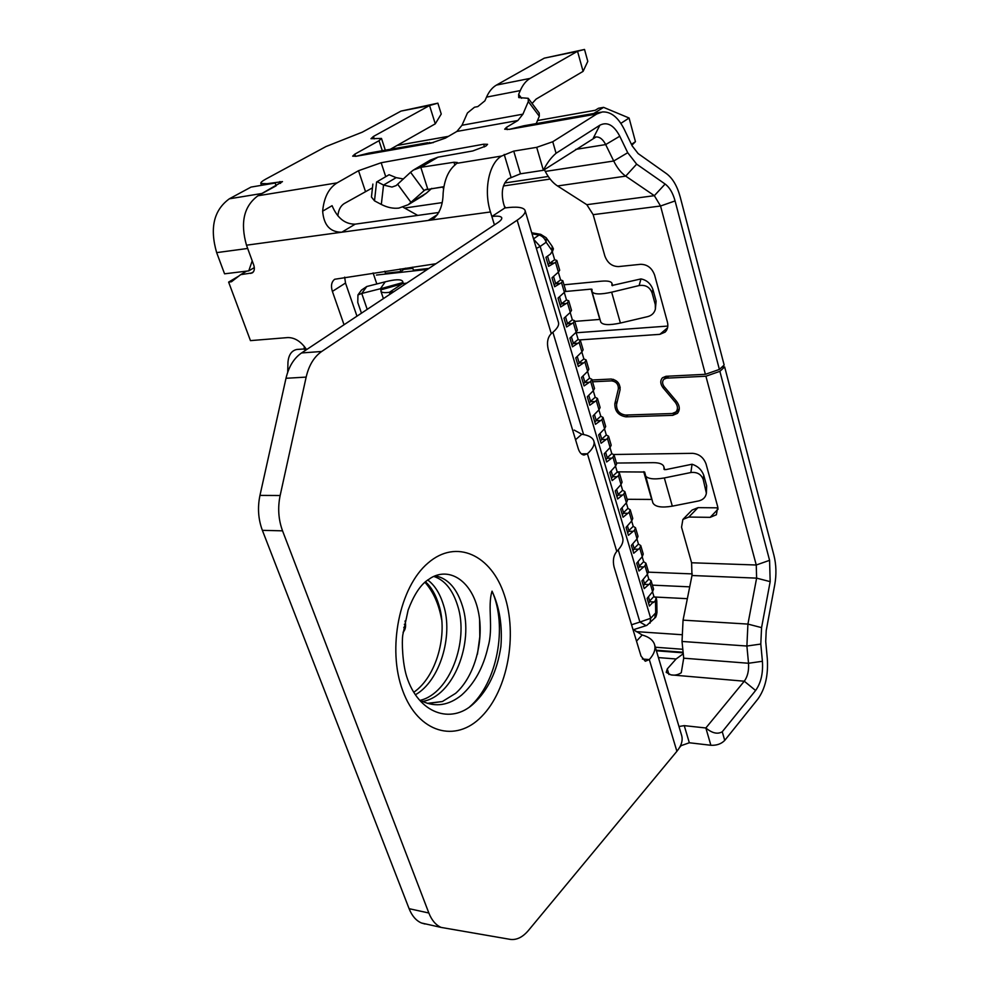 <?xml version="1.0" encoding="UTF-8"?>
<svg xmlns="http://www.w3.org/2000/svg" width="989" height="989" viewBox="0 0 989 989"><rect width="100%" height="100%" fill="white"/><g stroke="black" fill="none" stroke-linecap="round" stroke-linejoin="round"><path stroke-width="1.48" d="M536.384 248.424L540.167 246.459L650.688 618.273L655.707 612.896L655.509 601.559L656.795 601.127L656.449 598.926L655.509 601.559L655.262 600.731L653.519 602.585L653.309 601.893L649.39 606.047L647.115 598.394L652.604 591.706L650.144 583.337L644.21 588.603L641.923 580.877L647.461 574.238L644.976 565.807L638.993 570.999L636.681 563.211L642.269 556.622L639.759 548.104L633.726 553.247L631.39 545.384L637.027 538.844L634.493 530.252L628.411 535.321L626.049 527.384L631.736 520.906L629.189 512.228L623.045 517.235L620.672 509.236L626.408 502.795L623.824 494.055L617.631 498.988L615.232 490.915L621.018 484.536L618.422 475.709L612.166 480.58L609.743 472.421L615.591 466.103L612.957 457.202L606.653 461.999L604.217 453.766L610.102 447.498L607.456 438.51L601.089 443.245L598.629 434.937L604.576 428.732L601.893 419.657L595.477 424.318L592.992 415.936L598.988 409.792L596.293 400.632L589.815 405.206L587.305 396.75L593.351 390.667L590.631 381.42L584.091 385.933L581.557 377.39L587.664 371.37L584.919 362.036L578.318 366.462L575.759 357.845L581.928 351.886L579.146 342.478L572.483 346.818L569.899 338.114L576.13 332.23L573.323 322.723L566.598 326.976L564.002 318.198L570.282 312.376L567.451 302.782L560.664 306.961L558.031 298.085L564.373 292.336L561.517 282.656L554.668 286.736L552.01 277.785L558.402 272.111L555.521 262.332L548.611 266.338L545.928 257.288L550.552 253.988L553.42 248.845L552.097 246.199L552.097 250.699L546.151 242.243L546.175 237.743L540.723 234.331L539.092 235.011C542.504 236.087 544.865 238.497 546.151 242.243L540.167 246.459L533.689 239.363M553.222 263L549.674 263.383L548.079 264.533M555.521 262.332L556.832 260.453L554.644 259.711L552.295 251.75M549.649 263.309L554.644 259.711M556.832 260.453L559.7 270.207L558.402 272.111M559.23 283.361L555.694 283.707L553.593 276.623M561.517 282.656L562.803 280.715L560.602 279.924L558.315 272.173M555.657 283.583L560.602 279.924M562.803 280.715L565.646 290.383L564.373 292.336M565.189 303.524L561.653 303.833L560.083 305.02M567.451 302.782L568.712 300.804L566.499 299.951L564.274 292.41M561.604 303.66L566.499 299.951M568.712 300.804L571.518 310.373L570.282 312.376M571.086 323.49L567.562 323.762L565.56 316.987M573.323 322.723L574.56 320.696L572.347 319.793L570.183 312.45M567.501 323.551L572.347 319.793M574.56 320.696L577.353 330.178L576.13 332.23M576.933 343.27L573.41 343.517L571.865 344.741M579.146 342.478L580.358 340.401L578.145 339.437L576.031 332.292M573.336 343.27L578.145 339.437M580.358 340.401L583.127 349.797L581.928 351.886M582.719 362.864L579.208 363.074L577.292 356.609M584.919 362.036L586.106 359.922L583.881 358.908L581.829 351.96M579.121 362.79L583.881 358.908M586.106 359.922L588.851 369.231L587.664 371.37M588.455 382.286L584.944 382.459L583.436 383.72M590.631 381.42L591.805 379.257L589.568 378.194L587.577 371.444M584.845 382.125L589.568 378.194M591.805 379.257L594.513 388.479L593.351 390.667M594.129 401.522L590.631 401.658L588.801 395.476M596.293 400.632L597.443 398.431L595.205 397.306L593.264 390.742M590.52 401.287L595.205 397.306M597.443 398.431L600.125 407.555L598.988 409.792M599.754 420.572L596.268 420.684L594.785 421.982M601.893 419.657L603.03 417.407L600.78 416.245L598.901 409.866M596.144 420.276L600.78 416.245M603.03 417.407L605.688 426.469L604.576 428.732M605.33 439.462L601.856 439.536L600.1 433.627M607.456 438.51L608.569 436.223L606.306 435.012L604.489 428.806M601.72 439.091L606.306 435.012M608.569 436.223L611.202 445.198L610.102 447.498M610.856 458.167L607.382 458.216L605.923 459.539M612.957 457.202L614.045 454.866L611.795 453.605L610.015 447.584M607.246 457.734L611.795 453.605M614.045 454.866L616.666 463.754L615.591 466.103M616.332 476.71L612.871 476.723L611.202 471.085M618.422 475.709L619.485 473.335L617.223 472.025L615.504 466.178M612.71 476.204L617.223 472.025M619.485 473.335L622.081 482.15L621.018 484.536M621.76 495.081L618.298 495.069L616.864 496.416M623.824 494.055L624.875 491.644L622.6 490.284L620.931 484.61M618.137 494.512L622.6 490.284M624.875 491.644L627.446 500.372L626.408 502.795M627.137 513.279L623.676 513.242L622.093 507.864M629.189 512.228L630.216 509.78L627.941 508.383L626.321 502.882M623.503 512.648L627.941 508.383M630.216 509.78L632.762 518.434L631.736 520.906M632.466 531.328L629.016 531.254L627.607 532.638M634.493 530.252L635.507 527.767L633.232 526.309L631.65 520.98M628.831 530.636L633.232 526.309M635.507 527.767L638.029 536.335L637.027 538.844M637.744 549.204L634.308 549.105L632.787 543.987M639.759 548.104L640.748 545.582L638.461 544.086L636.941 538.918M634.11 548.45L638.461 544.086M640.748 545.582L643.246 554.075L642.269 556.622M642.974 566.92L639.549 566.796L638.165 568.205M644.976 565.807L645.941 563.236L643.654 561.703L642.182 556.708M639.339 566.104L643.654 561.703M645.941 563.236L648.425 571.667L647.461 574.238M648.166 584.487L644.741 584.326L643.295 579.455M650.144 583.337L651.096 580.741L648.809 579.171L647.375 574.325M644.531 583.609L648.809 579.171M651.096 580.741L653.556 589.098L652.604 591.706M653.309 601.893L649.884 601.708L648.524 603.154M655.262 600.731L656.202 598.098L653.914 596.478L652.53 591.793M649.662 600.966L653.914 596.478M646.744 625.431L655.015 617.816C655.756 617.569 656.424 615.776 656.98 612.438L655.707 612.896L654.693 618.15M650.008 623.194L650.688 618.273L639.908 622.056L618.236 549.884M553.42 248.845L552.394 251.688M633.924 629.56L646.101 625.629L639.908 622.056L631.563 624.776M384.795 271.246L385.475 273.273L400.904 271.555L400.051 269.008M412.438 267.191L413.414 270.158L428.855 268.439M400.904 271.555L405.403 268.217M412.833 268.378L404.278 269.342L412.833 268.378M412.685 267.92L405.169 268.761M304.278 346.385L304.204 349.129M262.233 193.424L276.042 185.858L275.202 183.014L251.033 187.082L229.337 198.814L262.233 193.424M247.683 248.462L216.653 252.628L224.565 273.817L248.758 270.875L254.321 267.586M648.512 572.161L692.251 573.904M397.071 145.457L448.437 136.346M537.522 120.534L595.267 110.274L598.506 108.258L603.574 107.356L629.091 118.012L635.445 141.674L631.452 144.357M216.653 252.628C209.569 228.039 213.797 210.101 229.337 198.814M248.758 270.875L252.207 260.849M276.178 185.771L275.202 183.014M593.845 113.463L603.574 107.356M683.115 652.258L656.226 650.23M631.86 145.222L635.445 141.674M620.882 123.353L629.091 118.012M643.369 585.76L644.741 584.326M632.911 550.502L634.308 549.105M622.266 514.601L623.676 513.242M611.425 478.058L612.871 476.723M600.385 440.847L601.856 439.536M589.135 402.931L590.631 401.658M577.675 364.323L579.208 363.074M566.005 324.973L567.562 323.762M554.112 284.869L555.694 283.707M649.884 601.708L648.475 596.96M639.549 566.796L638.066 561.801M629.016 531.254L627.459 526.012M618.298 495.069L616.666 489.567M607.382 458.216L605.676 452.443M596.268 420.684L594.476 414.638M584.944 382.459L583.065 376.129M573.41 343.517L571.444 336.89M561.653 303.833L559.601 296.898M376.401 275.066L427.409 269.404M549.674 263.383L547.535 256.151M428.2 703.476L442.38 701.522L455.632 693.338C475.264 675.92 484.622 639.018 478.12 610.609C471.914 582.064 450.663 566.746 431.389 577.601L425.95 581.309C419.249 586.761 413.315 596.342 408.136 610.052L402.783 634.987C401.707 642.158 402.498 663.248 406.652 676.476C418.347 713.465 450.947 724.813 473.607 703.686C488.146 690.087 497.232 671.049 500.891 646.534C502.536 625.827 499.581 607.37 492.04 591.15C487.206 606.727 493.734 627.496 488.034 646.893C483.386 667.377 474.572 683.448 461.579 695.106C448.845 705.404 435.729 707.456 422.204 701.263M403.438 178.972L396.156 177.649L383.547 185.067L391.978 187.057L396.156 185.586L410.571 172.259L424.071 190.605L426.259 189.282M377.118 181.704L389.085 174.732L377.118 181.704L383.547 185.067L381.321 204.451C387.342 207.529 393.189 208.741 398.864 208.098L408.259 204.698L424.924 189.937L443.925 186.674M420.374 700.286C449.859 693.326 469.083 641.057 457.746 606.01C452.764 589.889 444.778 580.024 433.751 576.402M422.513 701.424C453.37 696.763 474.213 642.603 462.531 606.306C457.141 588.875 448.351 578.788 436.137 576.018L435.061 575.845M413.835 692.226C436.421 676.81 448.338 634.122 438.832 604.86C435.741 594.723 431.278 587.021 425.443 581.779M415.442 694.735C439.759 681.149 453.555 635.853 443.517 605.144C439.957 593.511 434.666 585.105 427.644 579.95M441.576 619.411C438.869 604.081 433.318 591.682 424.911 582.224M592.015 379.999L611.128 379.047C617.235 380.023 620.214 383.571 620.091 389.691L616.555 404.476C616.419 410.484 619.386 414.008 625.444 415.059L672.211 413.513L675.957 411.943C678.17 409.149 677.922 405.91 675.227 402.239L663.038 387.762C660.269 383.979 660.059 380.666 662.407 377.798L666.005 376.29L705.404 374.312L719.386 369.429L724.158 365.04L680.234 197.095C677.255 186.105 672.681 178.304 666.524 173.681L638.128 153.567L632.194 145.915L624.306 129.435C618.199 117.295 610.893 111.473 602.375 111.955L596.775 113.995L552.752 141.736L536.693 147.336L513.736 151.119L501.608 156.039C488.937 163.222 483.46 190.247 490.457 211.967L246.484 245.198L253.691 264.904C254.89 268.625 254.433 271.283 252.331 272.89L240.673 274.645L231.438 281.766L228.62 282.1L250.452 340.624L287.787 337.57C294.809 337.509 301.076 341.514 306.59 349.612M552.752 141.736L556.065 153.27L599.866 125.207C607.271 121.462 613.909 125.121 619.769 136.222L627.718 152.714L636.644 164.149L665.115 184.041C669.578 187.341 672.891 192.966 675.079 200.94L719.386 369.429M675.079 200.94L660.541 206.009L705.404 374.312M668.799 376.154L666.524 378.157L705.911 376.228L719.881 371.332L724.653 366.931L773.942 555.373C776.278 564.793 776.55 574.584 774.746 584.771L766.215 630.574L765.721 641.49L767.303 658.637C768.379 675.289 765.251 688.727 757.933 698.976L724.739 740.39C721.302 743.926 716.691 745.545 710.881 745.273L689.333 742.764L681.1 745.669L679.53 747.56M719.881 371.332L769.578 560.33L770.171 581.643L761.567 627.619L760.801 644.062L762.408 661.282C763.199 673.336 760.924 683.078 755.596 690.495L722.254 731.761L724.739 740.39M344.036 324.751L332.391 291.409C330.685 285.883 331.463 281.84 334.702 279.257L435.939 263.729M393.77 291.73L389.369 292.324L390.012 294.228M405.033 621.018C406.207 625.889 405.552 629.634 403.079 632.255M285.994 378.293L259.959 495.402L280.147 495.514L306.157 377.093L285.994 378.293C288.739 366.672 293.931 358.216 301.558 352.949L497.677 222.748C500.817 220.621 502.165 218.928 501.707 217.679C500.854 216.183 497.566 215.787 491.854 216.504L490.457 211.967M381.086 289.814L380.938 291.335C381.705 292.608 384.511 292.942 389.369 292.324L402.362 283.719L381.086 289.814L381.841 288.405L402.474 282.669L401.806 284.004M406.751 283.114L402.362 283.719M356.967 316.171L345.507 283.039L344.667 277.155M306.194 349.871L303.462 349.03L296.848 349.463C291.619 350.588 288.664 354.816 287.972 362.159L287.7 372.223M228.62 282.1L238.856 276.042M240.673 274.645L246.595 271.147M438.893 212.462L355.199 224.144C345.025 224.256 337.323 218.112 332.081 205.687L322.649 211.164C323.774 225.22 330.153 232.242 341.786 232.217L355.199 224.144M405.577 624.393L404.34 624.306M301.558 352.949L321.697 351.478L517.16 220.201C523.305 216.01 525.913 212.697 524.998 210.261C523.28 207.183 516.579 206.417 504.897 207.95L503.537 203.437C500.867 192.076 502.499 183.843 508.42 178.737L520.461 173.804L513.736 151.119M437.633 214.526L428.225 220.448L433.862 218.309C439.87 212.969 442.948 204.599 443.134 193.201C444.271 179.825 448.45 170.207 455.694 164.384L457.326 162.493L453.963 162.258L420.807 167.314L413.451 170.021L410.571 172.259M259.959 495.402C257.424 507.555 258.228 519.2 262.369 530.339L409.1 908.681C411.98 915.888 416.085 920.66 421.438 922.984L424.998 924.023M581.371 453.864L587.417 453.778L584.005 455.039C581.445 454.656 579.529 452.517 578.244 448.635L548.277 349.599C546.645 342.602 547.646 337.274 551.281 333.627C557.104 329.028 559.465 325.196 558.365 322.117L525.159 210.768M593.969 441.502L622.514 537.188C623.923 541.366 622.019 546.113 616.777 551.417L587.417 453.778C592.906 448.771 595.019 444.42 593.746 440.723C592.362 437.361 588.381 435.209 581.816 434.258L574.189 430.091M616.777 551.417C613.501 555.435 612.599 560.639 614.07 567.006L641.033 656.103L645.285 661.233L649.316 659.576C654.273 653.952 655.967 648.809 654.409 644.123C652.777 639.846 648.697 636.805 642.182 635L634.753 630.45M372.47 187.836L344.172 203.598C340.575 205.91 338.473 209.989 337.855 215.849M654.693 645.1L681.47 734.876C683.152 739.957 681.619 745.422 676.896 751.294L528.41 930.488C522.649 937.263 516.592 940.218 510.237 939.377L441.143 927.422C435.815 925.086 431.723 920.277 428.855 913.008L282.545 530.833L262.369 530.339M381.841 288.405L380.419 288.726L385.253 281.816C395.093 279.318 400.866 279.108 402.56 281.197L402.807 283.658M280.147 495.514C277.612 507.802 278.416 519.571 282.545 530.833M321.697 351.478C314.082 356.806 308.902 365.337 306.157 377.093M494.426 224.899L491.854 216.504L504.897 207.95M668.947 674.523L667.291 668.91L666.203 672.359L670.962 674.881L744.284 681.211L705.849 727.978L684.252 725.642L678.973 726.495M667.291 668.91L676.093 658.983L683.263 653.766M380.913 290.197L380.419 288.726L361.751 293.461L367.203 309.359M530.141 78.391C526.074 80.752 522.798 84.819 520.276 90.58L518.656 94.351L518.731 97.565L528.225 98.307L528.299 101.533L522.934 114.168L461.999 125.257L467.451 112.956L474.51 107.22L477.811 106.589L484.894 100.829L486.526 97.12C489.048 91.445 492.361 87.428 496.453 85.079L530.141 78.391L577.539 51.267L544.284 58.153L496.453 85.079M246.484 245.198C240.104 222.587 243.912 206.108 257.944 195.773L282.471 181.617L266.993 183.707L260.849 183.497C260.453 182.594 262.097 181.135 265.781 179.108L326.024 146.533L362.37 132.13L401.027 111.089L437.867 103.165L441.242 114.032L435.271 123.835L390.272 149.314M437.867 103.165L429.547 105.526L435.271 123.835M414.292 169.527L430.203 160.144L438.003 157.152L472.791 150.946L486.019 145.976L487.577 144.32L483.646 144.209L381.161 162.74L358.525 170.701L337.125 182.866C328.781 188.058 323.947 197.491 322.649 211.164M438.003 157.152L420.807 167.314L427.705 188.948M361.455 313.179L357.771 302.486L357.944 294.932L361.751 293.461L366.771 286.513L385.253 281.816M528.225 98.307L539.228 113.018L539.314 116.257L528.299 101.533M544.284 58.153L584.524 49.45L577.539 51.267L583.09 71.369L536.112 99.098L532.094 103.474M431.748 188.38L426.358 193.164L411.078 202.485L397.726 184.35M366.771 286.513L361.467 290.098L357.944 294.932M536.223 123.6L539.314 116.257M422.006 196.292L426.358 193.164M389.085 174.732L396.156 177.649M376.599 182.001L374.497 200.841L381.321 204.451M374.497 200.841L371.456 197.034L372.878 184.078M583.09 71.369L587.787 61.367L584.524 49.45M611.981 285.5L640.959 278.923C646.707 280.048 650.688 283.571 652.913 289.48L656.103 301.113L655.373 309.149C654.322 313.019 651.776 315.503 647.733 316.616L620.4 323.044C609.212 325.406 602.672 325.084 600.768 322.068L591.991 291.619C593.833 294.462 600.385 294.66 611.647 292.188L620.4 323.044M706.665 485.871L706.381 493.214L703.216 479.455C701.127 474.164 697.01 471.852 690.866 472.532L692.065 464.237C697.777 466.079 701.671 469.75 703.748 475.252L706.665 485.871L706.146 490.124M640.959 278.923L639.141 285.549C645.508 284.647 649.822 287.082 652.072 292.855L655.274 304.538L655.373 309.149M617.173 471.852L644.643 472.025L652.864 502.857C655.015 506.863 661.493 507.963 672.322 506.158L698.716 500.929C703.117 499.841 705.676 497.269 706.381 493.214M664.571 469.676L663.953 467.463L664.015 469.355L665.795 469.627L692.065 464.237M644.84 474.98C646.917 478.849 653.42 479.838 664.324 477.947L690.866 472.532M761.567 627.619L747.919 624.084L756.622 578.132L756.251 565.003L691.595 562.766L691.991 575.511L683.053 620.14L747.919 624.084L746.893 646.027L748.525 663.26L683.708 658.192L681.273 672.73C678.046 674.881 674.609 675.598 670.962 674.881M683.053 620.14L682.027 641.453L746.893 646.027L760.801 644.062M683.708 658.192L682.027 641.453M755.596 690.495L744.284 681.211C747.585 676.686 748.994 670.703 748.525 663.26L762.408 661.282M710.881 745.273L705.849 727.978C712.179 733.232 717.643 734.493 722.254 731.761M544.358 169.663L545.273 171.431L613.712 161.009L605.676 144.579C602.969 139.325 599.767 136.779 596.046 136.964L543.381 170.293L520.461 173.804M401.027 111.089L429.547 105.526L373.446 136.445L370.986 138.695L381.482 138.423L379.022 140.698L354.853 154.136L352.665 156.163L356.188 156.25L368.909 153.072L427.73 142.713M433.33 142.626L427.087 143.133L431.056 143.108L445.371 138.126L456.881 131.438L517.877 120.51L522.934 114.168M461.999 125.257L456.881 131.438M517.877 120.51L506.516 127.309L504.687 129.213L509.298 129.361L523.873 125.776L601.065 112.19M627.718 152.714L613.712 161.009C617.124 167.907 621.129 172.951 625.716 176.129L557.536 185.969C552.876 182.953 548.784 178.107 545.273 171.431M557.536 185.969L586.823 204.686L593.165 214.662L604.835 255.928C607.481 263 612.08 266.548 618.62 266.573L640.588 264.31C647.313 264.372 651.986 267.97 654.619 275.103L667.402 322.031C668.403 326.209 667.637 329.572 665.103 332.131L659.836 334.344L579.925 339.907M636.644 164.149L625.716 176.129L654.347 195.674L586.823 204.686M611.956 285.413L611.944 283.274C611.054 281.358 607.567 280.666 601.46 281.185L564.002 284.795M639.141 285.549L611.647 292.188M565.263 291.52L591.076 289.122L592.015 289.307L591.991 291.619M431.291 188.775L442.59 187.057L443.591 188.763M403.055 207.183L417.729 215.417M691.595 562.766L681.545 527.224L682.88 519.435L688.814 517.049L710.151 517.346L716.382 514.762L717.754 506.912L706.072 464.039C703.624 457.474 699.124 453.914 692.56 453.333L613.835 454.495M683.424 518.891L692.102 510.052L698.024 507.641L717.965 507.839M663.953 467.463L663.792 466.536C662.741 463.965 659.218 462.679 653.222 462.667L616.456 463.05M505.577 207.851L504.266 205.873M574.77 321.388L600.002 319.41M576.179 332.774L667.81 326.073M556.065 153.27C551.083 157.535 546.855 163.222 543.381 170.293L536.693 147.336M593.165 214.662L660.541 206.009L654.347 195.674L665.115 184.041M651.887 499.445L627.125 499.284M705.911 376.228L756.251 565.003L769.578 560.33M724.653 366.931L721.933 367.08M666.524 378.157L663.817 379.294C662.061 381.445 662.222 383.93 664.287 386.761L676.488 401.262C679.863 405.849 680.172 409.891 677.416 413.377L672.718 415.343L625.963 416.851C618.397 415.541 614.688 411.14 614.849 403.636L618.372 388.85C618.471 384.264 616.234 381.606 611.659 380.864L613.452 379.343M592.547 381.803L611.659 380.864M477.44 654.186L479.801 636.817L479.603 619.559M469.639 706.851C497.269 683.053 507.864 626.124 492.04 591.15M583.609 434.554L552.9 332.304M533.528 238.868L539.092 235.011L532.033 233.812M376.821 283.954L373.1 272.964M652.394 585.142L689.716 586.848M504.699 182.977L548.252 176.475M682.806 649.279L655.336 647.239M687.355 598.679L655.311 597.047M636.014 631.612L681.668 634.703M481.668 716.469C455.842 743.369 418.199 733.146 402.746 690.742C386.872 648.71 399.507 586.971 428.076 562.988C456.399 538.35 491.434 555.101 504.402 595.18C517.766 634.938 507.753 690.149 481.668 716.469M442.38 701.522L427.359 703.352M663.038 387.762L664.225 386.687M676.414 401.163L675.227 402.239M332.391 291.409L345.507 283.039M250.749 273.434L253.407 271.864M681.1 745.669L680.877 744.89M403.772 627.483L405.601 625.839M575.549 439.722L581.816 434.258M636.508 641.119L642.182 635M642.368 659.02L649.316 659.576L676.896 751.294M551.281 333.627L517.16 220.201M409.1 908.681L428.855 913.008M689.333 742.764L684.252 725.642M658.427 657.586L676.093 658.983M486.526 97.12L520.276 90.58M656.399 650.799L683.164 652.827M521.611 98.27L518.656 94.351M655.274 304.538L656.103 301.113M652.913 289.48L652.072 292.855M703.748 475.252L703.216 479.455M664.324 477.947L672.322 506.158M770.171 581.643L756.622 578.132L691.991 575.511M504.205 154.432L510.979 177.105M456.967 163.309L501.608 156.039M454.841 165.064L453.963 162.258M484.462 146.904L483.646 144.209M385.722 176.648L381.161 162.74M365.374 191.211L358.525 170.701M257.944 195.773L337.125 182.866M279.912 181.531L280.567 183.373M266.993 183.707L267.228 184.35M374.238 138.893L373.446 136.445M379.022 140.698L382.298 150.724M355.595 156.349L354.853 154.136M507.209 129.633L506.516 127.309M575.672 149.401L605.676 144.579L619.769 136.222M612.512 285.673L612.043 283.991M429.486 142.453L429.597 143.318M442.034 202.634L404.501 208.049M356.188 156.25L431.056 143.108M698.024 507.641L688.814 517.049M718.113 509.075L710.151 517.346M667.55 327.829L659.836 334.344M509.298 129.361L596.775 113.995M593.375 137.941L599.866 125.207M643.703 471.679L651.702 499.433M591.076 289.122L599.816 319.422M679.258 409.322L672.718 415.343M628.077 414.972L625.963 416.851M617.247 401.546L614.849 403.636M620.202 387.268L618.372 388.85M656.98 612.438L656.795 601.127M552.097 246.199L546.361 238.015M531.723 232.798L540.513 234.294M656.449 598.926L656.202 598.098M550.144 179.058L503.413 185.981M436.137 576.018L434.777 575.957M679.295 408.877L675.957 411.943M383.398 298.616L380.938 291.335M306.491 349.463L304.377 349.154M421.438 922.984L441.143 927.422M402.572 281.197L403.364 283.583M423.193 195.575L408.259 204.698M260.849 183.497L261.492 185.326M381.482 138.423L385.314 150.18M595.415 137.063L596.046 136.964M664.682 469.688L663.879 466.845M612.624 285.673L612.006 283.522M664.101 379.047L667.278 376.228"/></g></svg>
